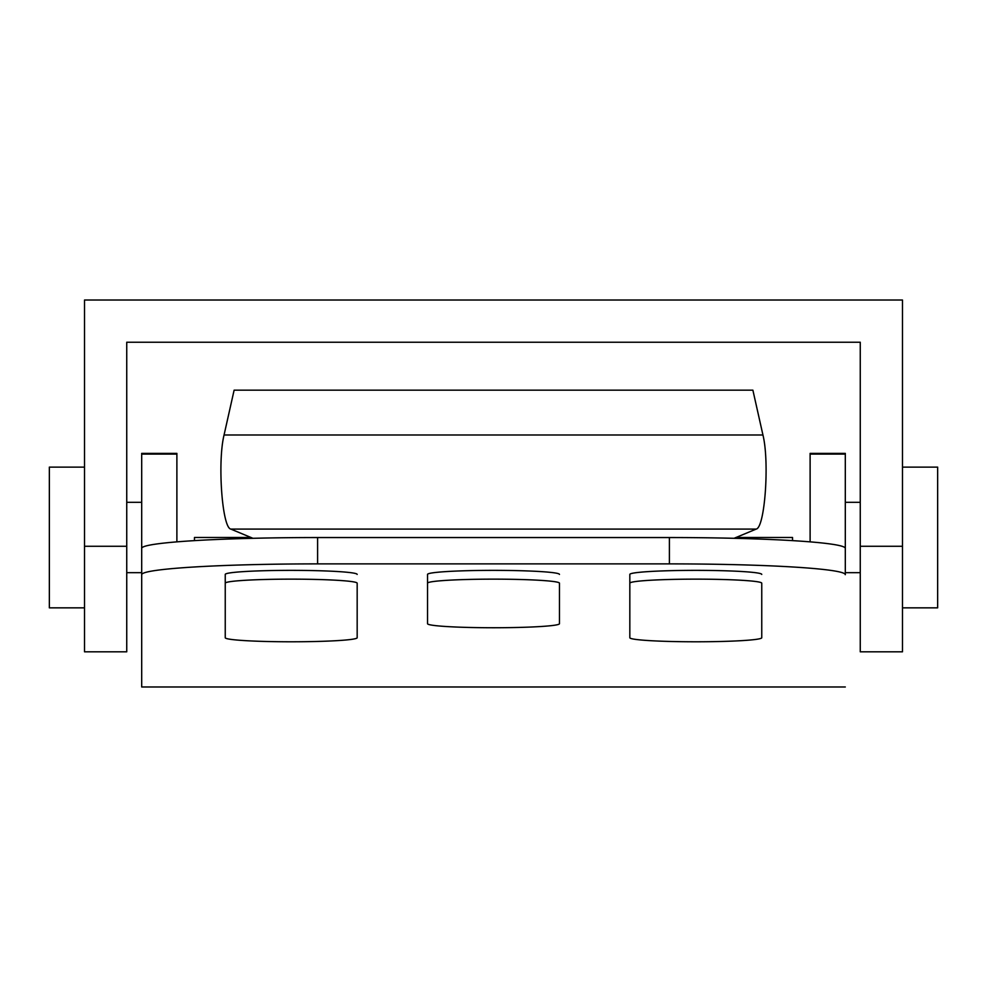 <?xml version="1.0" encoding="UTF-8"?>
<svg xmlns="http://www.w3.org/2000/svg" width="987" height="987" viewBox="0 0 987 987"><rect width="100%" height="100%" fill="white"/><g stroke="black" fill="none" stroke-linecap="round" stroke-linejoin="round"><path stroke-width="1.48" d="M291.214 641.784A65.969 4.047 0 0 1 225.246 637.738L225.246 574.422A65.969 4.047 0 0 1 291.214 570.363A65.969 4.047 0 0 1 357.171 574.422A65.969 4.047 180 0 0 291.214 570.363A65.969 4.047 180 0 0 225.246 574.422L225.246 583.194A65.969 4.047 0 0 1 291.214 579.147A65.969 4.047 0 0 1 357.171 583.194L357.171 637.738A65.969 4.047 0 0 1 291.214 641.784A65.969 4.047 180 0 0 357.171 637.738L357.171 583.194A65.969 4.047 180 0 0 291.214 579.147A65.969 4.047 180 0 0 225.246 583.194L225.246 637.738A65.969 4.047 180 0 0 291.214 641.784M493.5 627.744A65.969 4.047 0 0 1 427.531 623.698L427.531 574.422A65.969 4.047 0 0 1 493.5 570.363A65.969 4.047 0 0 1 559.469 574.422A65.969 4.047 180 0 0 493.5 570.363A65.969 4.047 180 0 0 427.531 574.422L427.531 583.194A65.969 4.047 0 0 1 493.5 579.147A65.969 4.047 0 0 1 559.469 583.194L559.469 623.698A65.969 4.047 0 0 1 493.5 627.744A65.969 4.047 180 0 0 559.469 623.698L559.469 583.194A65.969 4.047 180 0 0 493.5 579.147A65.969 4.047 180 0 0 427.531 583.194L427.531 623.698A65.969 4.047 180 0 0 493.5 627.744M695.786 641.784A65.969 4.047 0 0 1 629.829 637.738L629.829 574.422A65.969 4.047 0 0 1 695.786 570.363A65.969 4.047 0 0 1 761.754 574.422A65.969 4.047 180 0 0 695.786 570.363A65.969 4.047 180 0 0 629.829 574.422L629.829 583.194A65.969 4.047 0 0 1 695.786 579.147A65.969 4.047 0 0 1 761.754 583.194L761.754 637.738A65.969 4.047 0 0 1 695.786 641.784A65.969 4.047 180 0 0 761.754 637.738L761.754 583.194A65.969 4.047 180 0 0 695.786 579.147A65.969 4.047 180 0 0 629.829 583.194L629.829 637.738A65.969 4.047 180 0 0 695.786 641.784M669.396 537.545L317.604 537.545L317.604 563.885L669.396 563.885L669.396 537.545A175.896 10.795 0 0 1 845.304 548.353L845.304 574.681A175.896 10.795 180 0 0 669.396 563.885L317.604 563.885A175.896 10.795 180 0 0 141.696 574.681L141.696 548.353A175.896 10.795 0 0 1 317.604 537.545L669.396 537.545L669.396 563.885A175.896 10.795 0 0 1 845.304 574.681L845.304 548.353A175.896 10.795 180 0 0 669.396 537.545M845.304 454.106L845.304 574.274L845.304 453.378L810.117 453.378L810.117 454.106L845.304 454.106L810.117 454.106L810.117 541.875L810.117 454.106M141.696 574.274L141.696 454.106L176.883 454.106L176.883 453.378L141.696 453.378L141.696 574.274M141.696 686.977L141.696 574.681L141.696 686.977L845.304 686.977L141.696 686.977M176.883 454.106L176.883 541.875L176.883 454.106L141.696 454.106M317.604 537.545A175.896 10.795 180 0 0 141.696 548.353L141.696 574.681A175.896 10.795 0 0 1 317.604 563.885L317.604 537.545M126.743 651.815L126.743 546.28L84.524 546.28L84.524 651.815L126.743 651.815M84.524 641.686L84.524 300.023L902.476 300.023L84.524 300.023L84.524 546.28L126.743 546.28L126.743 342.23L860.257 342.23L860.257 546.28L902.476 546.28L902.476 300.023L902.476 546.28L860.257 546.28L860.257 651.815L902.476 651.815L902.476 546.28L902.476 641.686M860.257 641.686L860.257 342.23L126.743 342.23L126.743 641.686M84.524 467.122L49.35 467.122L49.35 607.844L84.524 607.844M49.35 537.483L49.35 606.08L49.35 537.483M937.65 537.483L937.65 606.08L937.65 537.483M902.476 607.844L937.65 607.844L937.65 467.122L902.476 467.122M250.982 537.483L194.464 537.483L194.464 540.642M792.536 540.642L792.536 537.483L736.018 537.483M252.956 538.31L230.798 529.081C222.1 527.601 217.387 461.805 224.061 434.983L234.116 390.173L224.061 434.983C217.387 461.805 222.1 527.601 230.798 529.081L252.956 538.31M752.884 390.173L762.939 434.983C769.613 461.805 764.9 527.601 756.202 529.081L734.044 538.31L756.202 529.081L230.798 529.081L756.202 529.081C764.9 527.601 769.613 461.805 762.939 434.983L224.061 434.983L762.939 434.983L752.884 390.173L234.116 390.173L752.884 390.173M141.696 572.67L126.743 572.67M141.696 502.309L126.743 502.309M860.257 572.67L845.304 572.67M860.257 502.309L845.304 502.309"/></g></svg>
